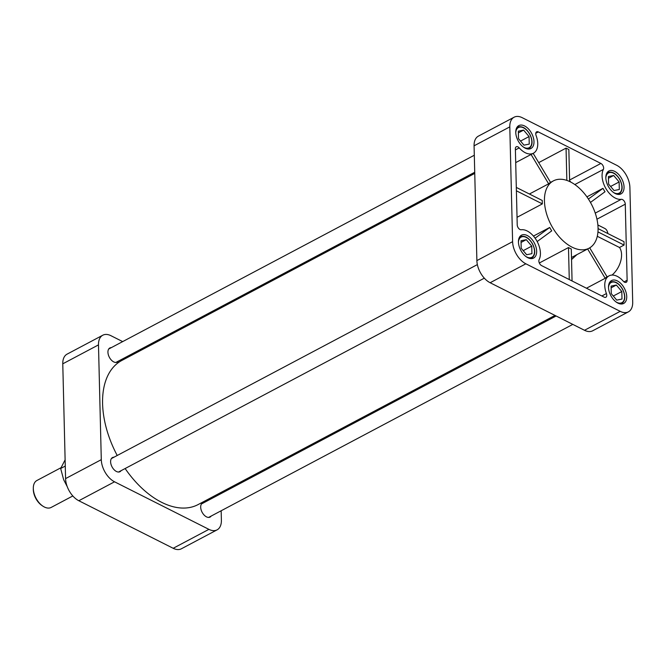 <?xml version="1.0" encoding="UTF-8"?>
<svg xmlns="http://www.w3.org/2000/svg" width="666" height="666" viewBox="0 0 666 666"><rect width="100%" height="100%" fill="white"/><g stroke="black" fill="none" stroke-linecap="round" stroke-linejoin="round"><path stroke-width="1" d="M597.868 224.966L604.753 228.438A12.188 7.509 116.7 0 1 607.842 233.533M571.486 257.517L589.094 248.193A38.095 22.661 -117.9 0 1 551.223 225.141A38.095 22.661 -117.9 0 1 553.404 180.869A38.095 22.661 -117.9 0 1 570.454 181.926A38.095 22.661 -117.9 0 1 596.17 216.075A38.095 22.661 -117.9 0 1 589.094 248.193M576.914 254.645L571.536 259.574M589.71 247.844L607.101 276.889A18.29 10.881 -117.9 0 0 606.893 276.998A18.29 10.881 -117.9 0 0 605.186 278.296L587.637 248.967M606.893 276.998L609.057 275.849A18.29 10.881 -117.9 0 0 606.418 293.556A3.813 2.264 -117.9 0 1 605.86 297.244A3.813 2.264 -117.9 0 1 604.162 297.144L541.608 265.617A3.813 2.264 -117.9 0 1 539.119 259.648A18.29 10.881 -117.9 0 0 536.38 240.143A18.29 10.881 -117.9 0 0 521.22 229.753A3.813 2.264 -117.9 0 1 517.224 224.883L515.367 148.801A3.813 2.264 -117.9 0 1 516.258 146.778A3.813 2.264 -117.9 0 1 519.222 147.894L515.392 149.925M569.272 279.562L568.489 247.544L539.318 263.003M535.106 238.187L549.7 227.472A38.095 22.661 -117.9 0 0 551.731 230.861L537.179 241.55M605.186 278.296L586.463 288.22M568.489 247.544A38.095 22.661 -117.9 0 0 571.278 248.951L572.061 280.96M549.7 227.472L533.458 236.08M516.391 190.801L542.357 203.888L517.041 217.307M609.057 275.849A18.29 10.881 -117.9 0 1 623.276 281.177A3.813 2.264 -117.9 0 0 626.24 282.284A3.813 2.264 -117.9 0 0 627.131 280.269L624.067 281.893M598.068 228.613L624 241.675L624.084 245.071L619.505 247.494A18.29 11.264 116.7 0 1 612.004 275.075M533.158 153.363L550.549 182.409A38.095 22.661 -117.9 0 0 548.634 183.816L531.068 154.47A18.29 10.881 -117.9 0 0 531.277 154.362L533.441 153.213A18.29 10.881 -117.9 0 0 536.088 135.506A3.813 2.264 -117.9 0 1 536.638 131.818A3.813 2.264 -117.9 0 1 538.336 131.926L600.89 163.445A3.813 2.264 -117.9 0 1 603.379 169.422A18.29 10.881 -117.9 0 0 606.118 188.928A18.29 10.881 -117.9 0 0 621.278 199.317A3.813 2.264 -117.9 0 1 625.274 204.179L627.131 280.269M617.898 303.097A12.954 7.709 62.1 0 0 623.692 303.455A12.954 7.709 62.1 0 0 624.433 288.403A12.954 7.709 62.1 0 0 611.555 280.561A12.954 7.709 62.1 0 0 609.149 291.483A12.954 7.709 62.1 0 0 617.898 303.097M525.141 148.143A12.954 7.709 62.1 0 0 530.944 148.501A12.954 7.709 62.1 0 0 531.684 133.45A12.954 7.709 62.1 0 0 518.806 125.608A12.954 7.709 62.1 0 0 516.4 136.53A12.954 7.709 62.1 0 0 525.141 148.143M527.822 257.709A12.954 7.709 62.1 0 0 533.616 258.067A12.954 7.709 62.1 0 0 534.357 243.015A12.954 7.709 62.1 0 0 521.486 235.173A12.954 7.709 62.1 0 0 519.08 246.095A12.954 7.709 62.1 0 0 527.822 257.709M615.217 193.531A12.954 7.709 62.1 0 0 621.012 193.889A12.954 7.709 62.1 0 0 621.753 178.838A12.954 7.709 62.1 0 0 608.882 170.996A12.954 7.709 62.1 0 0 606.476 181.918A12.954 7.709 62.1 0 0 615.217 193.531M204.029 502.597A8 4.762 62.1 0 0 202.564 502.947A8 4.762 62.1 0 0 201.082 509.69A8 4.762 62.1 0 0 206.485 516.858A8 4.762 62.1 0 0 210.065 517.082A8 4.762 62.1 0 0 211.164 516.067M111.28 347.644A8 4.762 62.1 0 0 109.815 347.993A8 4.762 62.1 0 0 108.333 354.737A8 4.762 62.1 0 0 113.728 361.904A8 4.762 62.1 0 0 117.308 362.129A8 4.762 62.1 0 0 118.415 361.114M113.953 457.209A8 4.762 62.1 0 0 112.496 457.559A8 4.762 62.1 0 0 111.006 464.302A8 4.762 62.1 0 0 116.408 471.47A8 4.762 62.1 0 0 119.988 471.695A8 4.762 62.1 0 0 121.095 470.679M221.162 510.764L221.387 520.188A18.29 10.881 -117.9 0 1 217.083 529.861L181.368 548.792A18.29 10.881 -117.9 0 1 173.185 548.284L78.821 500.74A18.29 10.881 -117.9 0 1 65.576 478.604L62.771 363.819A18.29 10.881 -117.9 0 1 67.075 354.145L102.789 335.214A18.29 10.881 -117.9 0 1 110.972 335.714L122.669 341.608M555.003 315.418L198.118 504.57A81.535 48.493 -117.9 0 1 125.133 468.531M117.216 455.486A81.535 48.493 -117.9 0 1 121.761 360.497L474.75 173.401M628.396 311.855L592.682 330.786A18.29 10.881 -117.9 0 1 584.498 330.286L490.134 282.734A18.29 10.881 -117.9 0 1 476.881 260.597L474.075 145.812A18.29 10.881 -117.9 0 1 478.379 136.139L514.102 117.208A18.29 10.881 -117.9 0 1 522.286 117.716L616.641 165.26A18.29 10.881 -117.9 0 1 629.894 187.396L632.7 302.181A18.29 10.881 -117.9 0 1 628.396 311.855A18.29 10.881 -117.9 0 1 620.212 311.347L525.857 263.803A18.29 10.881 -117.9 0 1 512.604 241.666L509.798 126.881A18.29 10.881 -117.9 0 1 514.102 117.208M616.358 285.048L611.088 286.114L611.271 293.648L616.724 300.116L621.994 299.051L621.811 291.517L616.358 285.048L611.13 287.82M613.286 296.037L621.811 291.517M523.609 130.103L518.339 131.16L518.523 138.695L523.976 145.163L529.245 144.097L529.062 136.563L523.609 130.103L518.381 132.867M520.537 141.084L529.062 136.563M526.282 239.668L521.02 240.726L521.203 248.26L526.656 254.728L531.926 253.663L531.743 246.129L526.282 239.668L521.062 242.432M523.218 250.649L531.743 246.129M613.677 175.483L608.408 176.548L608.591 184.082L614.052 190.551L619.313 189.485L619.13 181.951L613.677 175.483L608.449 178.255M610.614 186.472L619.13 181.951M548.634 183.816L529.403 194.014M542.357 203.888A38.095 22.661 -117.9 0 1 542.274 200.491L516.308 187.412M619.505 247.494L597.285 236.297M624.084 245.071L597.951 231.901M588.411 199.051L602.988 188.336A18.29 10.881 -117.9 0 0 605.019 191.733L590.459 202.431M566.849 180.403L566.058 148.127L568.847 149.534L569.63 181.527M566.058 148.127L538.702 162.629M602.988 188.336L586.921 196.861M569.605 180.786A3.813 2.264 -117.9 0 1 570.754 182.076M217.083 529.861A18.29 10.881 -117.9 0 1 208.908 529.353L114.544 481.801A18.29 10.881 -117.9 0 1 101.29 459.665L98.485 344.888A18.29 10.881 -117.9 0 1 102.789 335.214M220.712 492.599L220.746 493.739M139.352 350.016L140.468 350.582M533.441 153.213A18.29 10.881 -117.9 0 1 519.222 147.894M531.068 154.47L515.7 162.612M65.118 459.823L60.673 468.506L65.268 466.067M60.673 468.506L63.645 479.678L67.266 486.721M60.889 467.782L36.896 480.502A15.243 9.066 62.1 0 0 33.308 488.053A15.243 9.066 62.1 0 0 42.907 506.168A15.243 9.066 62.1 0 0 44.356 507.009A15.243 9.066 62.1 0 0 51.174 507.434L72.827 495.954M33.308 488.053L33.3 489.119A13.836 8.233 62.1 0 0 42.016 505.569L42.907 506.168M606.418 293.556L601.848 295.979M625.274 204.179L596.952 219.197M526.098 256.643A11.43 6.802 62.1 0 0 526.706 256.976A11.43 6.802 62.1 0 0 534.515 251.565A11.43 6.802 62.1 0 0 526.756 237.704A11.43 6.802 62.1 0 0 518.439 242.199M530.777 258.599A12.188 7.251 62.1 0 0 531.635 258.258C535.372 255.386 535.722 250.657 532.667 244.056C528.921 237.67 524.775 235.223 520.221 236.713A12.188 7.251 62.1 0 0 519.447 237.229M523.418 147.078A11.43 6.802 62.1 0 0 524.034 147.411A11.43 6.802 62.1 0 0 531.834 142A11.43 6.802 62.1 0 0 524.084 128.13A11.43 6.802 62.1 0 0 515.767 132.634M528.096 149.034A12.188 7.251 62.1 0 0 528.962 148.693C532.7 145.821 533.041 141.092 529.994 134.49C526.248 128.105 522.094 125.658 517.54 127.148A12.188 7.251 62.1 0 0 516.766 127.664M616.167 302.031A11.43 6.802 62.1 0 0 616.783 302.364A11.43 6.802 62.1 0 0 624.591 296.953A11.43 6.802 62.1 0 0 616.833 283.083A11.43 6.802 62.1 0 0 608.516 287.587M620.845 303.987A12.188 7.251 62.1 0 0 621.711 303.638C625.449 300.774 625.79 296.045 622.743 289.444C618.997 283.058 614.843 280.611 610.289 282.101A12.188 7.251 62.1 0 0 609.523 282.617M613.494 192.466A11.43 6.802 62.1 0 0 614.102 192.799A11.43 6.802 62.1 0 0 621.911 187.387A11.43 6.802 62.1 0 0 614.152 173.518A11.43 6.802 62.1 0 0 605.835 178.022M618.165 194.422A12.188 7.251 62.1 0 0 619.03 194.072C622.768 191.209 623.11 186.48 620.063 179.878C616.316 173.493 612.171 171.045 607.617 172.536A12.188 7.251 62.1 0 0 606.843 173.052M600.89 163.445L569.588 180.036M538.336 131.926L535.764 133.292M621.278 199.317L595.246 213.112M603.379 169.422L574.825 184.557M509.798 126.881L474.075 145.812M512.604 241.666L476.881 260.597M525.857 263.803L490.134 282.734M620.212 311.347L584.498 330.286M62.771 363.819L98.485 344.888M65.576 478.604L101.29 459.665M78.821 500.74L114.544 481.801M173.185 548.284L208.908 529.353M477.364 264.602L111.389 458.574M484.324 278.163L118.531 472.036M474.309 155.236L108.716 349.009M474.725 172.261L115.851 362.471M556.118 315.984L201.465 503.962M572.802 324.392L208.6 517.424M520.221 236.713L519.538 237.071M531.635 258.258L530.96 258.616M517.54 127.148L516.866 127.506M528.962 148.693L528.28 149.051M610.289 282.101L609.615 282.459M621.711 303.638L621.037 304.004M607.617 172.536L606.934 172.894M619.03 194.072L618.356 194.439M550.532 182.392L553.404 180.869"/></g></svg>
